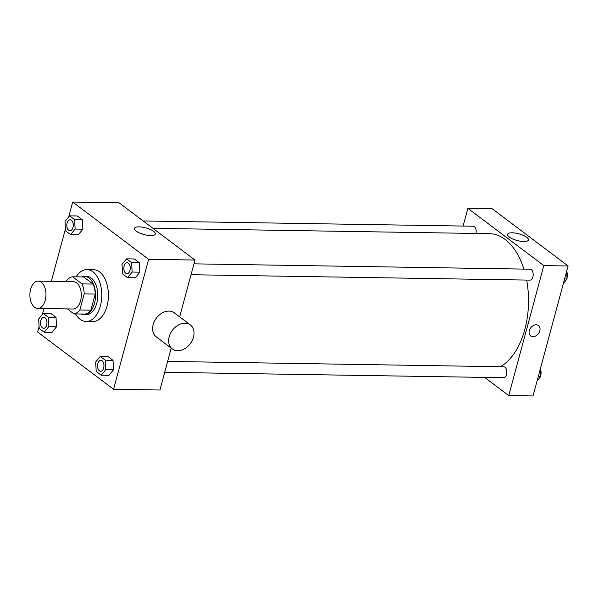 <?xml version="1.0" encoding="UTF-8"?>
<svg xmlns="http://www.w3.org/2000/svg" width="598" height="598" viewBox="0 0 598 598"><rect width="100%" height="100%" fill="white"/><g stroke="black" fill="none" stroke-linecap="round" stroke-linejoin="round"><path stroke-width="0.9" d="M45.239 300.286A13.657 8.043 90.9 0 1 37.719 308.433A13.657 8.043 90.9 0 1 29.9 294.65A13.657 8.043 90.9 0 1 38.16 281.127A13.657 8.043 90.9 0 1 45.239 300.286M38.16 281.127L73.479 281.688A13.657 8.043 90.9 0 1 80.566 300.846A13.657 8.043 90.9 0 1 73.046 309.002L37.719 308.433M72.597 276.792L83.638 276.971L93.056 284.072L82.016 283.901L72.597 276.792A18.605 10.951 90.9 0 0 66.677 280.671L66.43 281.576M67.32 308.904L73.928 313.89A18.605 10.951 90.9 0 0 79.848 310.011L84.198 293.887A18.605 10.951 90.9 0 0 82.016 283.901M79.848 310.011L90.889 310.19A18.605 10.951 90.9 0 1 84.968 314.07L73.928 313.89M90.889 310.19L95.239 294.067L84.198 293.887M93.056 284.072A18.605 10.951 90.9 0 1 95.239 294.067M81.246 314.01A19.121 11.257 -89.1 0 0 83.997 314.638A19.121 11.257 -89.1 0 0 95.553 295.696A19.121 11.257 -89.1 0 0 84.61 276.403A19.121 11.257 -89.1 0 0 81.836 276.941M84.61 276.403L86.815 276.433A19.121 11.257 90.9 0 1 96.734 303.261A19.121 11.257 90.9 0 1 86.202 314.675L83.997 314.638M76.118 276.852A25.946 15.279 90.9 0 1 86.919 269.608A25.946 15.279 90.9 0 1 100.382 306.012A25.946 15.279 90.9 0 1 86.097 321.5A25.946 15.279 90.9 0 1 75.527 313.913M86.919 269.608L93.542 269.713A25.946 15.279 90.9 0 1 107.005 306.124A25.946 15.279 90.9 0 1 92.72 321.604L86.097 321.5M44.245 332.234L51.974 332.361L56.526 326.77L56.018 317.359L50.957 313.546L43.228 313.427L38.676 319.018L39.184 328.422L44.245 332.234L48.797 326.643L48.288 317.239L43.228 313.427M70.571 234.655L78.301 234.782L82.853 229.191L82.345 219.78L77.284 215.968L69.562 215.848L65.01 221.439L65.511 230.843L70.571 234.655L75.124 229.064L74.615 219.66L69.562 215.848M39.087 326.62L37.629 332.017L113.56 389.276L148.633 259.308L72.702 202.042L68.688 216.917M65.414 229.041L51.308 281.337M43.968 308.538L42.361 314.496M101.249 375.223L108.978 375.35L113.53 369.758L113.022 360.355L107.969 356.535L100.24 356.415L95.687 362.007L96.188 371.41L101.249 375.223L105.801 369.639L105.3 360.228L100.24 356.415M127.576 277.651L135.305 277.771L139.857 272.18L139.349 262.776L134.296 258.956L126.567 258.837L122.014 264.428L122.523 273.832L127.576 277.651L132.128 272.06L131.627 262.649L126.567 258.837M171.222 348.133L159.928 390.016L113.56 389.276M179.662 316.865L194.993 260.04L119.062 202.782L72.702 202.042M194.993 260.04L148.633 259.308M150.666 235.575A10.801 3.446 -164.9 0 1 139.536 232.988A10.801 3.446 -164.9 0 1 134.453 228.406A10.801 3.446 -164.9 0 1 145.785 227.89A10.801 3.446 -164.9 0 1 155.316 234.035A10.801 3.446 -164.9 0 1 150.666 235.575M172.299 348.94L156.235 336.831A15.025 11.16 -53 0 1 156.37 318.114A15.025 11.16 -53 0 1 174.324 312.836L190.388 324.953A15.025 11.16 -53 0 1 193.49 337.145A15.025 11.16 -53 0 1 172.299 348.94A15.025 11.16 -53 0 1 172.433 330.231A15.025 11.16 -53 0 1 190.388 324.953M526.629 280.073A68.284 40.201 90.9 0 1 524.82 329.483A68.284 40.201 90.9 0 1 500.369 366.724M152.924 228.316L489.403 233.676A68.284 40.201 90.9 0 1 523.9 269.1M191.031 274.721L529.895 280.126A5.464 3.214 -89.1 0 0 533.199 274.714A5.464 3.214 -89.1 0 0 530.067 269.197L193.969 263.845M167.642 361.424L503.74 366.776A5.464 3.214 90.9 0 1 506.573 374.438A5.464 3.214 90.9 0 1 503.568 377.704L164.704 372.3M143.161 220.954L473.063 226.208A5.464 3.214 90.9 0 1 475.993 233.459M484.649 377.398L508.749 395.57L543.814 265.602L467.883 208.336L463.106 226.051M467.883 208.336L492.169 208.724L568.1 265.983L533.035 395.958L508.749 395.57M568.1 265.983L543.814 265.602M523.766 241.517A10.801 3.446 -164.9 0 1 512.643 238.931A10.801 3.446 -164.9 0 1 507.56 234.349A10.801 3.446 -164.9 0 1 518.892 233.833A10.801 3.446 -164.9 0 1 528.423 239.977A10.801 3.446 -164.9 0 1 523.766 241.517M538.462 325.536A6.488 4.821 -53 0 1 539.8 330.799A6.488 4.821 -53 0 1 530.65 335.897A6.488 4.821 -53 0 1 530.71 327.816A6.488 4.821 -53 0 1 538.462 325.536A6.488 4.821 -53 0 1 539.8 330.799A6.488 4.821 -53 0 1 530.65 335.897M563.376 283.504L567.054 278.982L566.642 271.38M567.054 278.982L564.602 278.945M566.657 271.597A5.464 3.214 90.9 0 1 567.121 277.405A5.464 3.214 90.9 0 1 566.994 277.846M537.041 381.083L540.727 376.561L540.315 368.959M540.727 376.561L538.275 376.523M540.33 369.175A5.464 3.214 90.9 0 1 540.794 374.983A5.464 3.214 90.9 0 1 540.659 375.424M127.157 262.776L127.142 262.776A5.464 3.214 90.9 0 1 129.975 270.446A5.464 3.214 90.9 0 1 126.985 273.705A5.464 3.214 90.9 0 1 126.978 273.705A5.464 3.214 90.9 0 1 123.838 268.188A5.464 3.214 90.9 0 1 127.142 262.776A5.464 3.214 90.9 0 1 127.157 262.776A5.464 3.214 90.9 0 1 129.99 270.446A5.464 3.214 90.9 0 1 126.97 273.705L126.985 273.705M135.305 277.771L139.857 272.18L132.128 272.06M139.857 272.18L139.349 262.776L131.627 262.649M139.349 262.776L134.296 258.956M72.986 227.457A5.464 3.214 90.9 0 1 69.981 230.716A5.464 3.214 90.9 0 1 69.973 230.716A5.464 3.214 90.9 0 1 66.834 225.199A5.464 3.214 90.9 0 1 70.138 219.787A5.464 3.214 90.9 0 1 70.153 219.787A5.464 3.214 90.9 0 1 72.986 227.457M78.301 234.782L82.853 229.191L75.124 229.064M82.853 229.191L82.345 219.78L74.615 219.66M82.345 219.78L77.284 215.968M70.153 219.787L70.138 219.787A5.464 3.214 90.9 0 1 72.971 227.457A5.464 3.214 90.9 0 1 69.959 230.716L69.959 230.716M100.815 360.355L100.83 360.355A5.464 3.214 90.9 0 1 100.83 360.355A5.464 3.214 90.9 0 1 103.663 368.024A5.464 3.214 90.9 0 1 100.658 371.283A5.464 3.214 90.9 0 1 100.651 371.283A5.464 3.214 90.9 0 1 97.511 365.767A5.464 3.214 90.9 0 1 100.815 360.355A5.464 3.214 90.9 0 1 103.648 368.024A5.464 3.214 90.9 0 1 100.643 371.283L100.643 371.283M108.978 375.35L113.53 369.758L105.801 369.639M113.53 369.758L113.022 360.355L105.3 360.228M113.022 360.355L107.969 356.535M43.826 317.366L43.804 317.366A5.464 3.214 90.9 0 1 46.644 325.035A5.464 3.214 90.9 0 1 43.654 328.295A5.464 3.214 90.9 0 1 43.639 328.295L43.632 328.295A5.464 3.214 90.9 0 1 40.507 322.778A5.464 3.214 90.9 0 1 43.804 317.366A5.464 3.214 90.9 0 1 43.826 317.366A5.464 3.214 90.9 0 1 46.659 325.035A5.464 3.214 90.9 0 1 43.632 328.295M51.974 332.361L56.526 326.77L48.797 326.643M56.526 326.77L56.018 317.359L48.288 317.239M56.018 317.359L50.957 313.546"/></g></svg>

